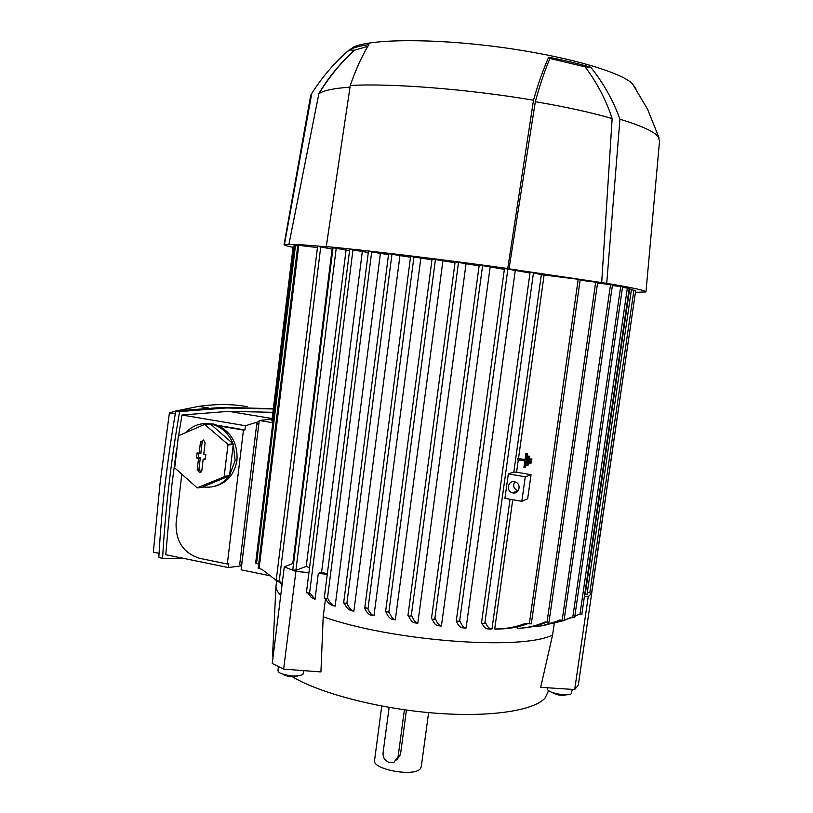 <?xml version="1.0" encoding="UTF-8"?>
<svg xmlns="http://www.w3.org/2000/svg" width="813" height="813" viewBox="0 0 813 813"><rect width="100%" height="100%" fill="white"/><g stroke="black" fill="none" stroke-linecap="round" stroke-linejoin="round"><path stroke-width="1.22" d="M374.58 760.206L374.529 760.633C372.628 769.403 413.411 776.943 420.128 768.996L421.266 766.781L428.614 712.605M406.439 710.064L400.474 754.555L396.764 760.033M389.122 707.381L383.055 752.99C382.882 757.797 385.047 760.988 389.529 762.564L393.99 762.238L398.106 756.649L404.386 709.779M272.609 653.825L273.005 657.432M292.375 676.782C319.875 693.235 378.36 708.631 434.142 713.082C489.975 717.574 534.171 710.674 545.177 697.92L548.44 691.009M635.634 291.003L591.661 593.429L588.246 596.569L584.435 596.254M591.529 593.378L635.725 290.414L631.386 289.824M629.13 288.91L631.467 289.255L587.037 594.323M584.73 594.283L587.057 594.364M574.811 616.356L578.998 614.323L581.793 614.465L629.221 288.32L622.494 287.446M567.555 618.998L571.813 617.585M574.608 617.667L570.868 617.392L564.039 620.492L559.69 619.984C551.377 623.988 542.85 626.213 534.111 626.65L534.161 626.284M548.958 622.291L544.984 621.996C536.062 625.939 526.824 628.053 517.261 628.347L517.475 626.823M527.82 623.642C518.481 627.179 508.725 628.957 498.542 628.977L494.7 628.988L512.749 499.7M510.046 499.223L491.967 628.977L488.003 628.927C485.656 628.845 483.684 627.016 482.079 623.429M515.208 270.871L466.083 628.063C463.725 627.707 461.743 625.461 460.138 621.305L456.245 621.142L504.487 268.514L529.995 272.995M466.083 628.063L462.302 627.829C460.006 627.402 458.085 625.268 456.54 621.406M479.284 265.079L504.365 269.347M490.117 267.386L441.398 626.081L437.79 625.705C435.626 625.197 433.766 623.032 432.211 619.232M455.199 261.918L479.111 265.902M465.991 264.164L417.811 623.276L414.366 622.799C412.161 622.169 410.26 619.913 408.675 616.03M432.16 259.012L455.016 262.741M442.861 261.197L395.321 619.821L392.039 619.252C389.732 618.53 387.75 616.173 386.084 612.148M410.687 256.461L431.967 259.835M420.799 258.463L373.97 615.797L370.87 615.146C368.553 614.415 366.531 612.159 364.813 608.378L365.972 607.718L367.954 609.028C369.661 612.819 371.663 615.065 373.97 615.797M388.726 253.768L410.494 257.223M399.915 255.983L353.858 611.244L350.962 610.512C348.462 609.77 346.277 607.433 344.417 603.5M368.523 251.451L388.512 254.672M380.342 253.768L335.129 606.193L332.446 605.4C329.854 604.699 327.558 602.484 325.556 598.734M349.834 249.428L368.289 252.467M362.283 251.847L321.592 572.128L327.304 573.978M325.495 598.724L323.188 616.793C392.049 641.284 522.769 650.857 552.596 634.923L554.283 623.195M574.618 617.717L622.575 286.837L612.382 285.536M551.234 623.713L563.572 620.604M560.513 620.146L542.23 625.695M612.443 284.896L597.575 283.036M612.474 284.906L564.059 620.37M546.285 622.26C538.521 625.634 530.279 627.565 521.55 628.073M580.136 280.19L597.636 282.396M580.197 279.509L544.09 275.068L518.491 458.512L517.546 458.593L525.015 459.833L525.909 453.38L527.068 453.573L525.096 467.627L523.948 467.434L524.842 461.001L517.383 459.762L517.546 458.593M494.7 628.988C505.554 629.038 515.96 627.128 525.92 623.256L531.306 623.815M527.952 465.717L529.751 456.184L528.115 456.144L529.273 456.337L527.952 465.717L526.804 465.524L528.115 456.144M530.818 463.786L531.956 458.949L530.33 458.908L531.478 459.101L530.818 463.786L529.67 463.603L530.33 458.908M525.046 459.599L518.491 458.512M525.096 467.627L527.546 453.43L525.909 453.38M491.967 628.977C489.467 628.977 487.383 626.965 485.707 622.951L484.782 623.622L481.489 623.043L530.117 272.091L541.346 274.662L513.836 472.038L508.328 473.908L504.934 498.328L521.834 501.296L527.657 498.755L531.052 474.67L516.58 472.231L518.298 459.914M431.52 618.683L432.628 619.333L435.524 618.866C437.13 623.154 439.081 625.563 441.398 626.081M408.024 615.492L409.091 616.132L411.856 615.787C413.482 620.126 415.463 622.626 417.811 623.276M385.657 611.681L389.173 612.159C390.86 616.518 392.903 619.079 395.321 619.821M343.736 602.941L347.06 603.49C348.96 607.86 351.226 610.441 353.858 611.244M324.336 598.073L327.842 598.52C329.895 602.87 332.324 605.431 335.129 606.193M541.346 274.662L544.09 275.068M516.58 472.231L513.836 472.038M276.166 584.689L275.963 586.468C275.973 589.242 277.568 592.21 280.729 595.38M317.731 246.39L332.852 249.215M332.1 249.154L292.802 563.5M306.511 592.728L310.027 593.144L315.027 599.303L318.3 573.46L321.592 572.128M587.403 592.006L591.681 593.429L578.287 685.196L574.7 689.536L540.675 687.331L552.596 634.923M292.883 569.761L295.871 570.37L306.216 566.407L309.55 567.759M308.93 572.616L295.881 571.448L284.286 566.844L293.584 563.185M315.017 599.303L311.501 597.636L308.107 593.429M333.147 247.792L349.57 250.607M346.033 250.282L306.216 566.407M327.273 574.263L318.3 573.46M258.89 423.451L256.776 423.675L239.683 564.547L241.583 565.878L241.105 569.822L269.215 575.594M272.07 419.122L259.245 420.463L272.833 422.73M259.245 420.463L241.532 565.899M241.583 565.878L258.758 424.488L256.776 423.675M271.979 420.87L273.016 421.215M293.381 246.044L294.458 246.126M282.081 584.557L278.574 581.315M276.278 580.624L279.591 581.082L282.131 584.12M297.924 245.241L317.456 247.559M258.3 568.267L262.02 569.385L276.186 580.36M277.731 581.285L279.347 582.199M294.662 245.536L297.721 245.851M255.79 562.962L258.666 564.242M259.123 421.48L245.526 425.738L244.886 429.935L243.453 430.097L227.315 563.998L199.774 558.368C183.484 553.186 175.588 541.397 176.106 522.993L181.797 474.162M176.604 448.898L171.848 485.29L165.761 554.71L228.412 567.576L228.778 563.511L227.315 563.998M228.412 567.576L241.38 565.787M272.142 418.512L266.125 419.742M217.518 425.29L244.886 429.935M245.526 425.738L181.99 415.016L178.596 435.707M213.514 486.55C226.593 483.583 234.398 474.822 236.959 460.249C237.904 444.548 231.939 433.116 219.073 425.961L213.626 424.051L204.063 423.593M178.413 435.788L174.693 467.841L197.142 487.81L224.134 476.875L228.006 444.416L204.612 424.396L178.413 435.788M185.923 432.516C192.549 425.534 200.516 422.658 209.815 423.868L204.612 424.396M205.181 424.498L211.756 424.244C221.654 426.896 228.758 433.39 233.057 443.725L228.006 444.416M228.24 445.026L233.28 444.325L235.15 460.554L229.551 475.422L224.49 476.377M233.057 443.725L210.394 423.959M224.134 476.875L229.195 475.91C222.559 484.385 214.134 488.095 203.921 487.028L197.711 487.912M202.955 486.875L229.195 475.91M229.551 475.422L233.28 444.325M201.848 470.442L199.744 472.597L197.213 469.599L198.535 458.359L196.502 457.993L197.102 452.892L199.134 453.248L200.465 441.998L203.616 439.996L205.11 442.8L203.778 454.071L205.821 454.437L205.211 459.558L203.169 459.193L201.848 470.442M198.779 453.187L198.27 457.506L200.303 457.871L198.941 469.406L201.065 472.028M203.169 459.193L205.313 458.766M203.657 440.016L202.193 441.855L200.831 453.41L199.134 453.248M196.502 457.993L198.27 457.506M198.535 458.359L200.303 457.871M219.073 425.961L243.453 430.097M273.31 408.99L226.38 407.974L179.612 411.581C170.964 461.113 165.293 510.025 162.59 558.328L184.663 558.592M272.904 412.313L228.727 411.348L181.99 415.016M162.59 558.328L158.82 557.545C161.502 509.294 167.163 460.422 175.791 410.941L222.65 407.364L273.351 408.695M175.273 413.888L169.409 412.902L175.76 411.114M159.063 553.328L153.352 552.159L160.09 483.085L169.409 412.902M179.612 411.581L175.791 410.941M176.949 410.799L198.646 406.368C216.461 403.868 232.65 403.98 247.223 406.693M531.052 474.67L525.269 476.774L521.834 501.296M508.328 473.908L525.269 476.774M514.487 481.784L515.066 481.916C521.651 483.501 519.537 494.355 512.932 492.902L512.536 492.82C505.818 491.418 507.769 480.351 514.487 481.784M518.186 490.767L517.861 490.696C513.725 488.816 512.668 485.859 514.71 481.824M606.722 283.331L509.029 268.839L535.33 101.696C539.984 84.593 544.862 70.182 549.964 58.475L585.035 66.829L590.716 67.235C603.348 82.885 613.083 100.202 619.933 119.186L606.722 283.331C627.067 286.776 639.506 289.265 644.059 290.79L645.979 291.958L635.593 292.284M509.029 268.839L507.739 268.503L533.511 100.202C538.338 83.129 543.399 68.8 548.704 57.215C564.395 60.345 578.399 63.688 590.716 67.235M326.267 246.563L328.157 246.969C305.099 244.825 291.989 244.063 288.839 244.693L284.509 244.164L311.765 93.515C321.958 77.276 334.428 62.743 349.184 49.898L351.399 48.851C355.525 47.113 361.358 45.691 368.899 44.603C362.12 55.589 355.901 69.196 350.271 85.446L326.267 246.563C367.415 250.424 441.357 259.317 507.739 268.503M293.087 247.396C286.379 245.912 283.391 244.886 284.113 244.317L284.509 244.164M619.933 119.186C641 125.619 653.693 131.371 658.012 136.452L659.556 140.923L645.989 291.735M310.464 96.635L311.765 93.515M288.839 244.693L318.859 93.8C323.117 90.558 333.503 88.332 350.017 87.143M535.33 101.696C565.99 106.96 591.59 112.58 612.148 118.535L601.681 282.721M585.035 66.829C596.874 82.377 605.909 99.613 612.148 118.535M318.503 94.084C328.228 77.753 340.149 63.15 354.255 50.264L367.832 46.361M346.673 52.103L353.767 46.869C372.374 38.892 432.994 38.333 498.379 46.961C563.765 55.548 619.577 71.442 632.331 83.546L635.857 88.749M349.184 49.898L354.255 50.264M350.271 85.446C391.266 83.18 467.262 89.034 533.511 100.202M548.704 57.215L549.964 58.475M572.322 689.383L571.214 693.794C568.206 696.395 550.553 693.509 547.82 689.983L547.332 688.702M566.295 694.82C561.498 695.918 556.763 695.145 552.118 692.513L551.519 692.148M323.198 616.793L320.932 671.924L283.646 669.119L295.881 571.448M303.899 670.644L302.873 674.566C296.775 676.853 289.276 676.416 280.394 673.255L278.544 672.016L277.965 670.593M297.71 675.959C293.91 677.259 289.408 676.975 284.194 675.095M588.246 596.569L574.7 689.536M284.286 566.844L272.253 663.499L283.646 669.119M398.106 756.649L400.474 754.555M589.801 592.809L633.916 290.139M585.218 594.384L629.638 288.971M579.923 614.506L627.351 288.036M572.708 617.758L620.675 286.542M562.129 620.471L610.533 284.611M546.986 622.402L595.685 282.081M529.293 623.947L578.206 279.215M484.782 623.622L533.521 272.518M459.548 621.711L507.891 268.94M434.752 619.354L482.627 265.475M411.226 616.152L458.522 262.325M388.838 612.341L435.453 259.408M367.954 609.028L413.949 256.857M346.846 603.592L391.957 254.154M327.415 598.714L371.714 251.827M309.54 593.358L352.974 249.804M272.741 421.175L294.174 246.095M295.871 570.37L336.236 248.168M279.205 581.224L320.759 246.756M259.062 568.785L298.757 245.282M256.532 563.47L295.475 245.577M197.213 469.599L198.941 469.406M200.465 441.998L202.193 441.855M374.529 760.633L381.754 706.05M548.968 622.341L597.667 282.385M531.326 623.876L580.228 279.53M481.489 623.043L530.117 272.091M456.245 621.142L504.487 268.514M431.449 618.795L479.223 265.048M407.933 615.604L455.128 261.888M385.565 611.803L432.079 258.981M364.763 608.063L410.606 256.43M343.625 603.073L388.634 253.737M324.214 598.205L368.421 251.41M275.963 586.356L276.623 581.061M292.751 569.883L333.035 247.762M306.379 592.86L349.722 249.388M276.135 580.756L317.598 246.349M258.158 568.389L297.802 245.201M271.847 420.921L293.249 246.004M255.648 563.084L294.54 245.496M213.626 424.051L211.756 424.244M200.994 472.079L199.744 472.597M226.38 407.974L222.65 407.364M272.04 418.532L228.727 411.348M208.453 407.994L198.646 406.368M512.536 492.82L517.861 490.696M310.759 94.999L284.113 244.317M318.859 93.8C328.665 77.631 340.576 63.068 354.59 50.111M659.079 137.997L647.666 109.399L632.331 83.546M351.399 48.851L353.767 46.869M547.464 687.768L547.301 688.885M272.599 654.689L275.963 586.468M278.463 666.558L277.934 670.796"/></g></svg>
